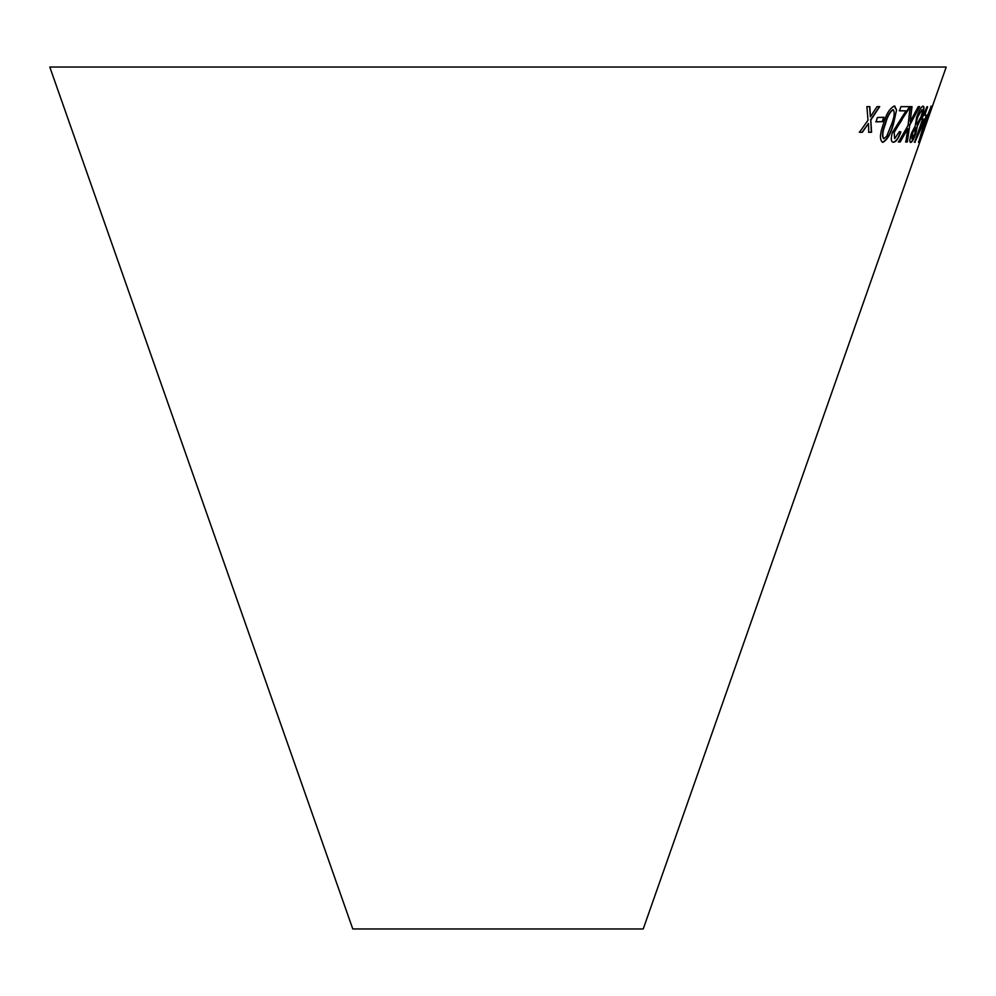 <?xml version="1.0" encoding="UTF-8"?>
<svg xmlns="http://www.w3.org/2000/svg" width="996" height="996" viewBox="0 0 996 996"><rect width="100%" height="100%" fill="white"/><g stroke="black" fill="none" stroke-linecap="round" stroke-linejoin="round"><path stroke-width="1.49" d="M49.8 67.043L946.2 67.043L643.229 928.957L352.771 928.957L49.8 67.043M928.222 117.416L926.678 121.798L928.222 117.416M925.67 124.263L931.285 106.211L923.902 124.251L918.586 142.44L925.384 124.164M922.595 119.259L914.577 142.266L926.753 115.225L924.674 115.287L927.637 106.784L926.94 106.759L921.786 119.221L922.595 119.259L921.499 119.122M911.502 133.128C909.659 139.191 909.385 142.304 910.68 142.465C912.062 142.216 913.818 139.141 915.947 133.252L917.366 126.031L921.81 116.993C924.101 110.046 924.549 106.435 923.155 106.149C921.437 106.485 919.296 110.058 916.743 116.856L915.187 126.031L911.502 133.128M877.389 117.503L876.057 121.873L882.605 121.637L883.938 117.267L877.389 117.503M893.424 124.151L896.599 109.747L894.333 106.086C889.752 108.215 886.091 114.229 883.352 124.151C879.729 134.074 879.518 140.137 882.705 142.366C887.137 140.175 890.71 134.099 893.424 124.151L896.599 109.747M882.394 142.241L882.444 142.254C886.876 140.075 890.436 133.999 893.151 124.052M895.143 106.323L894.333 106.086M912.025 106.709L910.17 106.647L908.066 125.421L898.541 141.967L900.185 142.017L907.73 128.683L905.837 142.03L907.319 141.992L909.734 125.16L919.682 106.659L918.2 106.721L910.157 121.711L912.025 106.709M900.882 131.97L899.475 131.547L894.632 138.656L894.159 132.493L909.51 106.647L900.919 106.647L899.537 110.817L906.036 110.867L892.441 132.368C890.661 138.805 890.972 142.104 893.412 142.254C895.952 142.03 898.442 138.606 900.882 131.97M892.677 142.067L893.138 142.154C895.678 141.93 898.168 138.494 900.608 131.858M866.906 106.622L868.002 120.242L859.486 132.269L862.349 132.306L868.437 123.429L868.761 132.294L871.562 132.256L870.803 120.006L879.705 106.609L877.003 106.647L870.38 116.793L869.857 106.659L866.906 106.622M859.249 132.169L862.349 132.306M862.1 132.207L868.437 123.429M868.5 132.194L871.562 132.256M871.301 132.157L870.803 120.006M870.541 119.906L879.456 106.51M869.595 106.56L870.38 116.793M894.159 132.493L894.632 138.656M893.885 132.393L902.015 119.794M901.741 119.682L908.34 109.672M908.066 109.56L909.236 106.547M899.264 110.718L906.036 110.867M910.157 121.711L911.751 106.609M898.268 141.868L900.185 142.017M899.911 141.918L907.73 128.683M905.551 141.93L907.319 141.992M907.045 141.88L909.734 125.16M909.448 125.048L919.395 106.56M896.325 109.647L894.072 105.987M883.888 138.743L883.626 138.643C881.784 136.228 882.282 131.372 885.12 124.089C886.95 116.856 889.54 112.013 892.914 109.572L893.188 109.672C894.931 112.1 894.383 116.943 891.557 124.189L886.764 136.191L883.888 138.743C882.045 136.328 882.556 131.472 885.394 124.189C887.212 116.955 889.814 112.112 893.188 109.672M875.795 121.761L882.605 121.637M882.344 121.524L883.676 117.167M910.394 142.353C911.776 142.104 913.519 139.042 915.648 133.153L915.947 133.252M915.648 133.153L917.366 126.031M917.079 125.932L921.81 116.993M921.524 116.893C923.815 109.946 924.263 106.323 922.869 106.049M911.9 138.88L912.274 133.078L915.735 127.712L915 133.427L911.9 138.88L912.56 133.178L915.735 127.712M916.992 124.151L916.706 124.039C915.834 123.629 916.108 121.188 917.54 116.744L921.923 109.734C922.732 110.145 922.408 112.573 920.939 117.005L916.992 124.151C916.121 123.728 916.395 121.288 917.826 116.843L921.923 109.734M914.291 142.167L915.15 142.279M914.863 142.179L925.371 119.221M925.072 119.122L926.467 115.125M927.351 106.672L924.674 115.287M917.714 135.282L922.993 119.171L924.848 119.259L917.714 135.282L923.28 119.283L924.848 119.259M918.536 142.055L920.391 137.934M929.866 110.954L930.538 109.871M930.252 109.772L930.999 106.111M919.856 138.83L924.051 124.176L930.04 109.797L921.088 136.29L924.338 124.276L930.04 109.797"/></g></svg>
